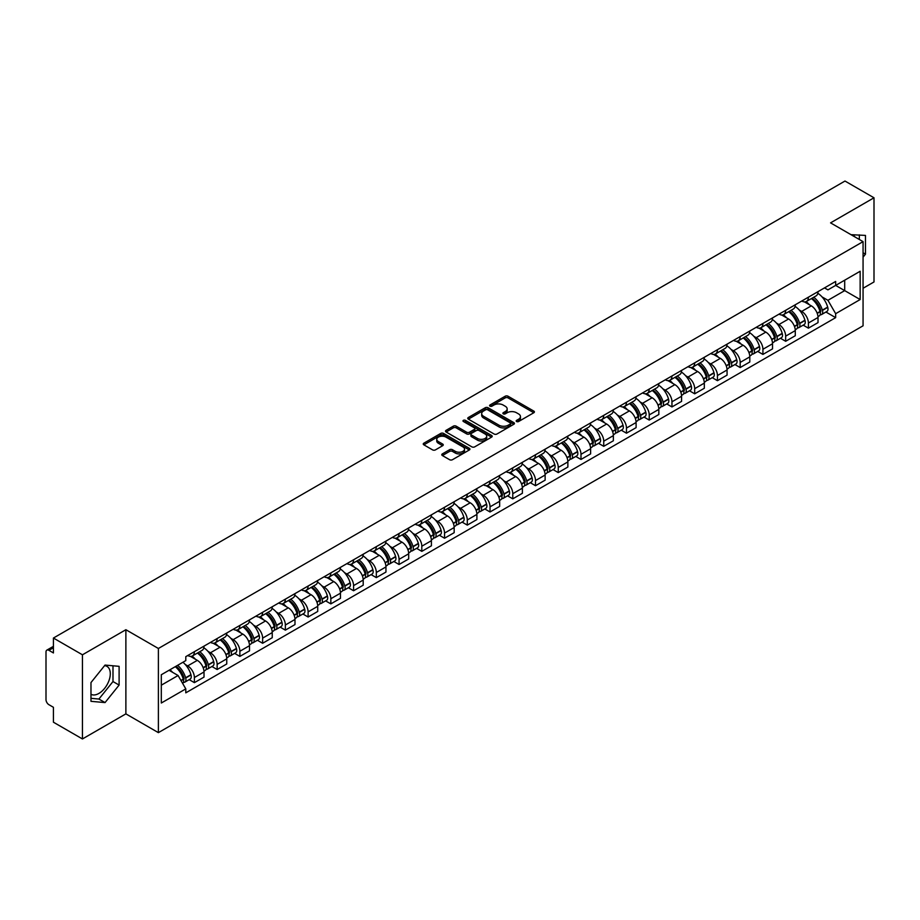 <?xml version="1.0" encoding="UTF-8"?>
<svg xmlns="http://www.w3.org/2000/svg" width="920" height="920" viewBox="0 0 920 920"><rect width="100%" height="100%" fill="white"/><g stroke="black" fill="none" stroke-linecap="round" stroke-linejoin="round"><path stroke-width="1.38" d="M516.603 421.521A1.414 0.816 0 0 0 518.604 421.521L533.807 412.746A2.024 1.173 0 0 0 534.405 411.918A2.024 1.173 0 0 0 533.807 411.091L508.047 396.221A2.024 1.173 0 0 0 505.195 396.221L489.992 404.995A1.414 0.816 0 0 0 489.578 405.57A1.414 0.816 0 0 0 489.992 406.157A1.414 0.816 0 0 0 491.993 406.157L493.959 405.018A6.474 3.737 0 0 1 503.113 405.018L505.264 406.26A6.474 3.737 0 0 1 507.161 408.905A6.474 3.737 0 0 1 505.264 411.539L503.297 412.678A1.414 0.816 0 0 0 502.883 413.264A1.414 0.816 0 0 0 503.297 413.839A1.414 0.816 0 0 0 505.298 413.839L507.265 412.7A6.474 3.737 0 0 1 516.419 412.7L518.569 413.942A6.474 3.737 0 0 1 520.467 416.587A6.474 3.737 0 0 1 518.569 419.232L516.603 420.359A1.414 0.816 0 0 0 516.189 420.946A1.414 0.816 0 0 0 516.603 421.521L516.603 420.359M851.126 234.749A16.077 9.28 -60 0 1 853.323 235.462A16.077 9.28 -60 0 1 855.036 237.003M104.581 665.643A16.077 9.28 -60 0 1 106.962 666.367A16.077 9.28 -60 0 1 109.422 679.259A16.077 9.28 -60 0 1 98.912 693.427A16.077 9.28 -60 0 1 90.976 694.278M442.37 453.882A2.024 1.173 0 0 0 441.784 454.71A2.024 1.173 0 0 0 442.37 455.538L449.604 459.701A2.024 1.173 0 0 0 452.467 459.701L469.349 449.96A2.024 1.173 0 0 0 469.936 449.132A2.024 1.173 0 0 0 469.349 448.304L443.589 433.435A2.024 1.173 0 0 0 440.726 433.435L423.844 443.187A2.024 1.173 0 0 0 423.257 444.015A2.024 1.173 0 0 0 423.844 444.831L432.572 449.88A2.024 1.173 0 0 0 435.436 449.88L442.658 445.705A2.024 1.173 0 0 0 443.256 444.877A2.024 1.173 0 0 0 442.658 444.049L438.334 441.554A5.416 3.128 0 0 1 436.747 439.346A5.416 3.128 0 0 1 440.093 436.459A5.416 3.128 0 0 1 445.993 437.138L462.944 446.924A5.416 3.128 0 0 1 464.531 449.132A5.416 3.128 0 0 1 461.184 452.019A5.416 3.128 0 0 1 455.285 451.341L452.467 449.707A2.024 1.173 0 0 0 449.604 449.707L442.37 453.882L442.37 455.538M158.389 648.485L125.879 629.717L82.443 654.798L53.429 638.043L844.985 181.044L874 197.788L830.564 222.87L863.063 241.638L158.389 648.485L158.389 732.642L863.063 325.806L863.063 241.638M494.097 434.01A2.024 1.173 0 0 0 496.961 434.01L513.843 424.269A2.024 1.173 0 0 0 514.441 423.441A2.024 1.173 0 0 0 513.843 422.613L488.094 407.744A2.024 1.173 0 0 0 485.231 407.744L468.349 417.496A2.024 1.173 0 0 0 467.751 418.324A2.024 1.173 0 0 0 468.349 419.14L494.097 434.01M463.979 421.831A1.414 0.816 0 0 1 465.416 422.027L465.416 420.348L491.602 435.459A2.024 1.173 0 0 1 492.188 436.287A2.024 1.173 0 0 1 491.602 437.115L474.709 446.855A2.024 1.173 0 0 1 471.856 446.855L446.096 431.986L446.096 430.341A2.024 1.173 0 0 0 445.498 431.169A2.024 1.173 0 0 0 446.096 431.986M446.096 430.341L453.318 426.167A2.024 1.173 0 0 1 456.182 426.167L466.624 432.193A2.024 1.173 0 0 0 469.487 432.193L474.283 429.433A2.024 1.173 0 0 0 474.881 428.605A2.024 1.173 0 0 0 474.283 427.777L463.404 421.498A1.414 0.816 0 0 1 462.99 420.923A1.414 0.816 0 0 1 463.864 420.164A1.414 0.816 0 0 1 465.416 420.348M82.443 654.798L82.443 738.956L53.429 722.211L53.429 707.307L48.921 704.697A4.128 2.38 -120 0 1 46 699.648L46 652.015A4.128 2.38 -120 0 1 46.851 650.13L53.429 646.334M863.063 288.27L874 281.957L874 197.788M82.443 738.956L125.879 713.874L158.389 732.642M53.429 638.043L53.429 652.947L48.921 650.336A4.128 2.38 -120 0 0 46.851 650.13M808.404 297.183A9.487 5.474 60 0 1 806.437 301.449L816.063 295.895A9.487 5.474 -120 0 0 818.018 291.628M799.273 310.005L801.699 311.409A9.487 5.474 60 0 1 808.404 323.023L818.018 317.469A9.487 5.474 -120 0 0 811.313 305.854L804.425 301.886M818.018 317.469L818.018 322.609L808.404 328.164L803.183 325.151M806.437 301.449A9.487 5.474 60 0 1 801.769 301.012M808.404 323.023L808.404 328.164M785.657 310.316A9.487 5.474 60 0 1 783.702 314.571L793.316 309.016A9.487 5.474 -120 0 0 795.282 304.761M780.447 338.272L785.657 341.285L795.282 335.731L795.282 330.602A9.487 5.474 -120 0 0 788.578 318.987L781.689 315.008M783.702 314.571A9.487 5.474 60 0 1 779.033 314.145M776.526 323.138L778.952 324.541A9.487 5.474 60 0 1 785.657 336.156L785.657 341.285M762.921 323.449A9.487 5.474 60 0 1 760.955 327.704L770.581 322.149A9.487 5.474 -120 0 0 772.535 317.894M757.7 351.405L762.921 354.418L772.535 348.864L772.535 343.735A9.487 5.474 -120 0 0 765.831 332.12L758.954 328.141M760.955 327.704A9.487 5.474 60 0 1 756.286 327.278M753.79 336.272L756.217 337.674A9.487 5.474 60 0 1 762.921 349.289L762.921 354.418M740.174 336.57A9.487 5.474 60 0 1 738.219 340.837L747.833 335.282A9.487 5.474 -120 0 0 749.8 331.016M734.965 364.538L740.174 367.551L749.8 361.997L749.8 356.856A9.487 5.474 -120 0 0 743.095 345.241L736.207 341.274M738.219 340.837A9.487 5.474 60 0 1 733.55 340.4M731.043 349.404L733.47 350.796A9.487 5.474 60 0 1 740.174 362.411L740.174 367.551M717.439 349.703A9.487 5.474 60 0 1 715.472 353.959L725.098 348.404A9.487 5.474 -120 0 0 727.064 344.149M712.218 377.66L717.439 380.673L727.064 375.118L727.064 369.989A9.487 5.474 -120 0 0 720.348 358.374L713.471 354.395M715.472 353.959A9.487 5.474 60 0 1 710.803 353.533M708.308 362.526L710.734 363.929A9.487 5.474 60 0 1 717.439 375.544L717.439 380.673M694.692 362.836A9.487 5.474 60 0 1 692.737 367.091L702.351 361.537A9.487 5.474 -120 0 0 704.317 357.282M689.482 390.793L694.692 393.806L704.317 388.251L704.317 383.122A9.487 5.474 -120 0 0 697.613 371.507L690.724 367.528M692.737 367.091A9.487 5.474 60 0 1 688.068 366.666M685.561 375.659L687.987 377.062A9.487 5.474 60 0 1 694.692 388.677L694.692 393.806M671.956 375.969A9.487 5.474 60 0 1 669.99 380.224L679.615 374.67A9.487 5.474 -120 0 0 681.582 370.415M666.735 403.926L671.956 406.939L681.582 401.384L681.582 396.244A9.487 5.474 -120 0 0 674.877 384.629L667.989 380.661M669.99 380.224A9.487 5.474 60 0 1 665.321 379.787M662.825 388.792L665.252 390.183A9.487 5.474 60 0 1 671.956 401.798L671.956 406.939M649.209 389.091A9.487 5.474 60 0 1 647.255 393.346L656.869 387.791A9.487 5.474 -120 0 0 658.835 383.536M644 417.047L649.221 420.06L658.835 414.506L658.835 409.377A9.487 5.474 -120 0 0 652.13 397.762L645.242 393.783M647.255 393.346A9.487 5.474 60 0 1 642.585 392.921M640.078 401.913L642.505 403.316A9.487 5.474 60 0 1 649.221 414.931L649.221 420.06M626.474 402.224A9.487 5.474 60 0 1 624.507 406.479L634.133 400.924A9.487 5.474 -120 0 0 636.099 396.669M621.253 430.18L626.474 433.193L636.099 427.639L636.099 422.51A9.487 5.474 -120 0 0 629.395 410.895L622.506 406.916M624.507 406.479A9.487 5.474 60 0 1 619.838 406.053M617.343 415.046L619.769 416.449A9.487 5.474 60 0 1 626.474 428.065L626.474 433.193M603.738 415.357A9.487 5.474 60 0 1 601.772 419.612L611.386 414.058A9.487 5.474 -120 0 0 613.352 409.803M598.518 443.313L603.738 446.326L613.352 440.772L613.352 435.631A9.487 5.474 -120 0 0 606.648 424.016L599.759 420.049M601.772 419.612A9.487 5.474 60 0 1 597.103 419.186M594.607 428.179L597.022 429.571A9.487 5.474 60 0 1 603.738 441.186L603.738 446.326M580.991 428.478A9.487 5.474 60 0 1 579.025 432.733L588.65 427.179A9.487 5.474 -120 0 0 590.617 422.924M575.77 456.447L580.991 459.448L590.617 453.893L590.617 448.764A9.487 5.474 -120 0 0 583.912 437.149L577.024 433.171M579.025 432.733A9.487 5.474 60 0 1 574.356 432.308M571.86 441.301L574.287 442.704A9.487 5.474 60 0 1 580.991 454.319L580.991 459.448M558.256 441.611A9.487 5.474 60 0 1 556.289 445.866L565.903 440.312A9.487 5.474 -120 0 0 567.87 436.057M553.035 469.568L558.256 472.581L567.87 467.026L567.87 461.897A9.487 5.474 -120 0 0 561.165 450.282L554.277 446.303M556.289 445.866A9.487 5.474 60 0 1 551.62 445.441M549.125 454.434L551.551 455.837A9.487 5.474 60 0 1 558.256 467.452L558.256 472.581M535.509 454.744A9.487 5.474 60 0 1 533.542 458.999L543.168 453.445A9.487 5.474 -120 0 0 545.134 449.19M530.299 482.701L535.509 485.714L545.134 480.159L545.134 475.019A9.487 5.474 -120 0 0 538.43 463.404L531.541 459.436M533.542 458.999A9.487 5.474 60 0 1 528.873 458.574M526.378 467.567L528.804 468.959A9.487 5.474 60 0 1 535.509 480.573L535.509 485.714M512.773 467.866A9.487 5.474 60 0 1 510.807 472.121L520.433 466.566A9.487 5.474 -120 0 0 522.387 462.311M507.553 495.834L512.773 498.835L522.387 493.281L522.387 488.152A9.487 5.474 -120 0 0 515.683 476.537L508.794 472.558M510.807 472.121A9.487 5.474 60 0 1 506.138 471.695M503.642 480.688L506.069 482.091A9.487 5.474 60 0 1 512.773 493.706L512.773 498.835M490.026 480.999A9.487 5.474 60 0 1 488.06 485.254L497.685 479.699A9.487 5.474 -120 0 0 499.652 475.444M484.817 508.955L490.026 511.968L499.652 506.414L499.652 501.285A9.487 5.474 -120 0 0 492.947 489.67L486.059 485.691M488.06 485.254A9.487 5.474 60 0 1 483.402 484.828M480.895 493.822L483.322 495.224A9.487 5.474 60 0 1 490.026 506.839L490.026 511.968M467.291 494.132A9.487 5.474 60 0 1 465.324 498.387L474.95 492.832A9.487 5.474 -120 0 0 476.905 488.577M462.07 522.088L467.291 525.101L476.905 519.547L476.905 514.406A9.487 5.474 -120 0 0 470.2 502.791L463.323 498.824M465.324 498.387A9.487 5.474 60 0 1 460.655 497.961M458.16 506.954L460.586 508.346A9.487 5.474 60 0 1 467.291 519.961L467.291 525.101M444.544 507.253A9.487 5.474 60 0 1 442.589 511.508L452.203 505.954A9.487 5.474 -120 0 0 454.169 501.699M439.334 535.221L444.544 538.234L454.169 532.68L454.169 527.539A9.487 5.474 -120 0 0 447.465 515.924L440.577 511.945M442.589 511.508A9.487 5.474 60 0 1 437.92 511.083M435.413 520.076L437.839 521.479A9.487 5.474 60 0 1 444.544 533.094L444.544 538.234M421.808 520.386A9.487 5.474 60 0 1 419.842 524.641L429.467 519.087A9.487 5.474 -120 0 0 431.422 514.832M416.587 548.343L421.808 551.356L431.422 545.801L431.422 540.672A9.487 5.474 -120 0 0 424.718 529.058L417.841 525.078M419.842 524.641A9.487 5.474 60 0 1 415.173 524.216M412.678 533.209L415.104 534.612A9.487 5.474 60 0 1 421.808 546.227L421.808 551.356M399.061 533.519A9.487 5.474 60 0 1 397.106 537.774L406.72 532.22A9.487 5.474 -120 0 0 408.687 527.965M393.852 561.476L399.061 564.489L408.687 558.934L408.687 553.794A9.487 5.474 -120 0 0 401.982 542.179L395.094 538.212M397.106 537.774A9.487 5.474 60 0 1 392.437 537.349M389.93 546.342L392.357 547.733A9.487 5.474 60 0 1 399.061 559.348L399.061 564.489M376.326 546.641A9.487 5.474 60 0 1 374.359 550.908L383.985 545.341A9.487 5.474 -120 0 0 385.952 541.087M371.105 574.609L376.326 577.622L385.952 572.067L385.952 566.927A9.487 5.474 -120 0 0 379.235 555.312L372.358 551.333M374.359 550.908A9.487 5.474 60 0 1 369.69 550.471M367.195 559.463L369.622 560.866A9.487 5.474 60 0 1 376.326 572.481L376.326 577.622M353.579 559.774A9.487 5.474 60 0 1 351.624 564.029L361.238 558.474A9.487 5.474 -120 0 0 363.204 554.219M348.369 587.73L353.579 590.744L363.204 585.189L363.204 580.06A9.487 5.474 -120 0 0 356.5 568.445L349.611 564.466M351.624 564.029A9.487 5.474 60 0 1 346.955 563.603M344.448 572.596L346.874 573.999A9.487 5.474 60 0 1 353.579 585.615L353.579 590.744M330.843 572.907A9.487 5.474 60 0 1 328.877 577.162L338.502 571.607A9.487 5.474 -120 0 0 340.469 567.352M325.622 600.863L330.843 603.876L340.469 598.322L340.469 593.181A9.487 5.474 -120 0 0 333.764 581.578L326.876 577.599M328.877 577.162A9.487 5.474 60 0 1 324.208 576.736M321.712 585.729L324.139 587.132A9.487 5.474 60 0 1 330.843 598.736L330.843 603.876M308.108 586.028A9.487 5.474 60 0 1 306.141 590.295L315.755 584.74A9.487 5.474 -120 0 0 317.722 580.474M302.887 613.996L308.108 617.009L317.722 611.455L317.722 606.314A9.487 5.474 -120 0 0 311.017 594.699L304.129 590.72M306.141 590.295A9.487 5.474 60 0 1 301.472 589.858M298.977 598.851L301.392 600.254A9.487 5.474 60 0 1 308.108 611.869L308.108 617.009M285.361 599.161A9.487 5.474 60 0 1 283.394 603.417L293.02 597.862A9.487 5.474 -120 0 0 294.986 593.607M280.14 627.118L285.361 630.131L294.986 624.577L294.986 619.447A9.487 5.474 -120 0 0 288.282 607.832L281.393 603.853M283.394 603.417A9.487 5.474 60 0 1 278.726 602.991M276.23 611.984L278.656 613.387A9.487 5.474 60 0 1 285.361 625.002L285.361 630.131M262.625 612.294A9.487 5.474 60 0 1 260.659 616.549L270.273 610.995A9.487 5.474 -120 0 0 272.239 606.74M257.404 640.251L262.625 643.264L272.239 637.709L272.239 632.581A9.487 5.474 -120 0 0 265.535 620.966L258.647 616.986M260.659 616.549A9.487 5.474 60 0 1 255.99 616.124M253.494 625.117L255.921 626.52A9.487 5.474 60 0 1 262.625 638.135L262.625 643.264M239.878 625.416A9.487 5.474 60 0 1 237.912 629.682L247.537 624.128A9.487 5.474 -120 0 0 249.504 619.861M234.657 653.384L239.878 656.397L249.504 650.842L249.504 645.702A9.487 5.474 -120 0 0 242.799 634.087L235.911 630.119M237.912 629.682A9.487 5.474 60 0 1 233.243 629.245M230.748 638.238L233.174 639.641A9.487 5.474 60 0 1 239.878 651.256L239.878 656.397M217.143 638.549A9.487 5.474 60 0 1 215.177 642.804L224.802 637.249A9.487 5.474 -120 0 0 226.757 632.994M211.922 666.505L217.143 669.519L226.757 663.964L226.757 658.835A9.487 5.474 -120 0 0 220.052 647.22L213.164 643.241M215.177 642.804A9.487 5.474 60 0 1 210.507 642.379M208.012 651.371L210.439 652.774A9.487 5.474 60 0 1 217.143 664.389L217.143 669.519M194.396 651.682A9.487 5.474 60 0 1 192.429 655.937L202.055 650.382A9.487 5.474 -120 0 0 204.021 646.127M189.186 679.638L194.396 682.651L204.021 677.097L204.021 671.968A9.487 5.474 -120 0 0 197.317 660.353L190.428 656.374M192.429 655.937A9.487 5.474 60 0 1 187.761 655.511M185.265 664.505L187.691 665.907A9.487 5.474 60 0 1 194.396 677.522L194.396 682.651M824.504 287.891L827.931 289.869L860.154 271.262L844.698 280.186L844.698 290.628L827.931 300.299L822.008 296.884M161.31 685.181L178.077 675.498L185.794 688.884L161.31 703.018L161.31 674.74L185.794 660.606L185.794 656.65L835.659 281.451L835.659 285.407L860.154 299.541L835.659 313.685L827.931 300.299M860.154 271.262L860.154 299.541M185.794 688.884L185.794 692.841L835.659 317.641L835.659 313.685M863.063 257.163L865.467 254.173L865.467 235.416L851 234.669M125.879 629.717L125.879 713.874M90.976 701.327L105.041 702.581L119.105 685.089L119.105 666.333L105.041 665.068L90.976 682.571L90.976 701.327M178.077 675.498L169.038 670.277M825.93 312.018L835.659 317.641M859.349 239.499L859.349 234.876M863.063 252.781L865.467 254.173M90.976 698.337L98.912 699.05L112.987 681.547L112.987 665.781M98.912 699.05L105.041 702.581M112.987 681.547L119.105 685.089M517.166 421.716L518.569 420.911A6.474 3.737 0 0 0 520.467 418.266L520.467 416.587M507.161 408.905L507.161 410.584A6.474 3.737 0 0 1 505.264 413.229L503.861 414.034M533.784 412.758L508.047 397.9A2.024 1.173 0 0 0 505.195 397.9L490.555 406.353M513.843 422.613L513.843 424.269L488.094 409.423A2.024 1.173 0 0 0 485.231 409.423L468.372 419.163M510.266 424.016A1.414 0.816 0 0 0 510.68 423.441A1.414 0.816 0 0 0 510.266 422.866L487.657 409.814A1.414 0.816 0 0 0 485.656 409.814L483.586 411.01A6.474 3.737 0 0 0 481.689 413.655A6.474 3.737 0 0 0 483.586 416.3L499.042 425.212A6.474 3.737 0 0 0 508.197 425.212L510.266 424.016L510.266 425.707A1.414 0.816 0 0 0 510.68 425.12L510.68 423.441M481.689 413.655L481.689 415.334A6.474 3.737 0 0 0 483.586 417.979L483.586 416.3M510.266 425.707L508.197 426.903A6.474 3.737 0 0 1 499.042 426.903L483.586 417.979M446.119 432.009L453.318 427.846L453.318 426.167M474.881 428.605L474.881 430.284A2.024 1.173 0 0 1 474.283 431.112L469.487 433.883A2.024 1.173 0 0 1 466.624 433.883L456.182 427.846A2.024 1.173 0 0 0 453.318 427.846M465.416 422.027L491.567 437.126M477.468 438.46A5.416 3.128 0 0 0 483.368 439.127A5.416 3.128 0 0 0 486.703 436.241A5.416 3.128 0 0 0 485.127 434.033L479.147 430.583A2.024 1.173 0 0 0 476.284 430.583L471.488 433.354A2.024 1.173 0 0 0 470.902 434.183A2.024 1.173 0 0 0 471.488 435.01L477.468 438.46L477.468 440.139A5.416 3.128 0 0 0 483.368 440.818A5.416 3.128 0 0 0 486.703 437.931L486.703 436.241M470.902 434.183L470.902 435.861A2.024 1.173 0 0 0 471.488 436.69L471.488 435.01M477.468 440.139L471.488 436.69M464.531 449.132L464.531 450.811A5.416 3.128 0 0 1 461.184 453.698A5.416 3.128 0 0 1 455.285 453.031L452.467 451.398A2.024 1.173 0 0 0 449.604 451.398L442.405 455.549M436.747 439.346L436.747 441.025A5.416 3.128 0 0 0 438.334 443.233L438.334 441.554M442.635 445.717L438.334 443.233M469.315 449.972L443.589 435.114A2.024 1.173 0 0 0 440.726 435.114L423.867 444.854M811.981 298.241A12.983 7.498 60 0 1 812.049 298.287A12.983 7.498 60 0 1 820.594 309.936L820.663 310.201A2.53 1.46 60 0 1 820.272 312.19A2.53 1.46 60 0 1 820.214 312.214M811.417 298.574A15.663 9.05 60 0 1 820.019 311.5L820.099 311.765A5.21 3.001 60 0 1 819.271 315.859L817.983 316.606M820.168 314.709A5.21 3.001 -120 0 0 821.606 314.513A5.21 3.001 -120 0 0 822.434 310.419L822.353 310.155A15.663 9.05 -120 0 0 813.74 297.229M817.822 293.296A15.663 9.05 60 0 1 827.678 307.084L827.747 307.349A5.21 3.001 60 0 1 826.93 311.443L821.606 314.513M806.069 301.622A15.663 9.05 60 0 1 809.335 304.716M816.96 304.738L818.961 305.888M789.245 311.374A12.983 7.498 60 0 1 789.303 311.409A12.983 7.498 60 0 1 797.847 323.07L797.928 323.334A2.53 1.46 60 0 1 797.525 325.323A2.53 1.46 60 0 1 797.467 325.346M788.67 311.707A15.663 9.05 60 0 1 797.283 324.634L797.364 324.898A5.21 3.001 60 0 1 796.536 328.98L795.236 329.728M797.421 327.83A5.21 3.001 -120 0 0 798.87 327.635A5.21 3.001 -120 0 0 799.687 323.553L799.618 323.288A15.663 9.05 -120 0 0 791.005 310.35M795.087 306.429A15.663 9.05 60 0 1 804.931 320.206L805.011 320.482A5.21 3.001 60 0 1 804.183 324.565L798.87 327.635M783.322 314.755A15.663 9.05 60 0 1 786.6 317.848M794.213 317.872L796.214 319.022M766.498 324.507A12.983 7.498 60 0 1 766.567 324.541A12.983 7.498 60 0 1 775.111 336.191L775.192 336.467A2.53 1.46 60 0 1 774.789 338.445A2.53 1.46 60 0 1 774.732 338.479M765.934 324.829A15.663 9.05 60 0 1 774.536 337.755L774.617 338.031A5.21 3.001 60 0 1 773.8 342.113L772.501 342.861M774.686 340.964A5.21 3.001 -120 0 0 776.123 340.768A5.21 3.001 -120 0 0 776.952 336.685L776.871 336.409A15.663 9.05 -120 0 0 768.257 323.483M772.34 319.562A15.663 9.05 60 0 1 782.195 333.339L782.276 333.615A5.21 3.001 60 0 1 781.448 337.697L776.123 340.768M760.587 327.888A15.663 9.05 60 0 1 763.853 330.97M771.477 330.993L773.478 332.154M743.762 337.628A12.983 7.498 60 0 1 743.82 337.674A12.983 7.498 60 0 1 752.364 349.324L752.445 349.589A2.53 1.46 60 0 1 752.043 351.578A2.53 1.46 60 0 1 751.985 351.612M743.187 337.962A15.663 9.05 60 0 1 751.801 350.888L751.881 351.152A5.21 3.001 60 0 1 751.053 355.247L749.765 355.994M751.939 354.096A5.21 3.001 -120 0 0 753.388 353.901A5.21 3.001 -120 0 0 754.204 349.807L754.135 349.542A15.663 9.05 -120 0 0 745.522 336.616M749.605 332.683A15.663 9.05 60 0 1 759.448 346.472L759.529 346.736A5.21 3.001 60 0 1 758.712 350.83L753.388 353.901M737.851 341.009A15.663 9.05 60 0 1 741.117 344.103M748.731 344.126L750.731 345.276M721.015 350.761A12.983 7.498 60 0 1 721.084 350.796A12.983 7.498 60 0 1 729.629 362.457L729.709 362.721A2.53 1.46 60 0 1 729.307 364.711A2.53 1.46 60 0 1 729.249 364.734M720.452 351.095A15.663 9.05 60 0 1 729.054 364.021L729.134 364.285A5.21 3.001 60 0 1 728.318 368.379L727.019 369.115M729.203 367.218A5.21 3.001 -120 0 0 730.641 367.022A5.21 3.001 -120 0 0 731.469 362.94L731.388 362.675A15.663 9.05 -120 0 0 722.786 349.738M726.857 345.816A15.663 9.05 60 0 1 736.713 359.593L736.793 359.869A5.21 3.001 60 0 1 735.966 363.952L730.641 367.022M715.105 354.142A15.663 9.05 60 0 1 718.382 357.236M725.995 357.259L727.996 358.409M698.28 363.894A12.983 7.498 60 0 1 698.337 363.929A12.983 7.498 60 0 1 706.882 375.578L706.962 375.854A2.53 1.46 60 0 1 706.56 377.832A2.53 1.46 60 0 1 706.502 377.867M697.705 364.216A15.663 9.05 60 0 1 706.318 377.142L706.399 377.418A5.21 3.001 60 0 1 705.571 381.501L704.283 382.248M706.468 380.351A5.21 3.001 -120 0 0 707.905 380.155A5.21 3.001 -120 0 0 708.722 376.073L708.653 375.797A15.663 9.05 -120 0 0 700.039 362.871M704.122 358.949A15.663 9.05 60 0 1 713.966 372.726L714.046 373.002A5.21 3.001 60 0 1 713.23 377.085L707.905 380.155M692.369 367.275A15.663 9.05 60 0 1 695.635 370.357M703.259 370.38L705.249 371.542M675.533 377.016A12.983 7.498 60 0 1 675.602 377.062A12.983 7.498 60 0 1 684.146 388.711L684.227 388.987A2.53 1.46 60 0 1 683.824 390.966A2.53 1.46 60 0 1 683.767 391M674.969 377.349A15.663 9.05 60 0 1 683.583 390.275L683.652 390.54A5.21 3.001 60 0 1 682.835 394.634L681.536 395.381M683.721 393.484A5.21 3.001 -120 0 0 685.158 393.288A5.21 3.001 -120 0 0 685.986 389.195L685.906 388.93A15.663 9.05 -120 0 0 677.304 376.004M681.375 372.071A15.663 9.05 60 0 1 691.231 385.859L691.311 386.124A5.21 3.001 60 0 1 690.483 390.218L685.158 393.288M669.622 380.409A15.663 9.05 60 0 1 672.899 383.49M680.512 383.513L682.513 384.663M652.797 390.149A12.983 7.498 60 0 1 652.855 390.183A12.983 7.498 60 0 1 661.411 401.844L661.48 402.109A2.53 1.46 60 0 1 661.089 404.098A2.53 1.46 60 0 1 661.031 404.122M652.222 390.482A15.663 9.05 60 0 1 660.836 403.409L660.917 403.673A5.21 3.001 60 0 1 660.088 407.767L658.8 408.514M660.985 406.605A5.21 3.001 -120 0 0 662.423 406.41A5.21 3.001 -120 0 0 663.251 402.327L663.17 402.063A15.663 9.05 -120 0 0 654.557 389.137M658.639 385.204A15.663 9.05 60 0 1 668.495 398.992L668.564 399.257A5.21 3.001 60 0 1 667.747 403.339L662.423 406.41M646.886 393.53A15.663 9.05 60 0 1 650.153 396.623M657.777 396.647L659.766 397.796M630.05 403.282A12.983 7.498 60 0 1 630.119 403.316A12.983 7.498 60 0 1 638.664 414.966L638.744 415.242A2.53 1.46 60 0 1 638.342 417.22A2.53 1.46 60 0 1 638.284 417.254M629.487 403.604A15.663 9.05 60 0 1 638.101 416.53L638.169 416.806A5.21 3.001 60 0 1 637.353 420.888L636.053 421.636M638.238 419.738A5.21 3.001 -120 0 0 639.688 419.543A5.21 3.001 -120 0 0 640.504 415.46L640.423 415.184A15.663 9.05 -120 0 0 631.821 402.258M635.904 398.337A15.663 9.05 60 0 1 645.748 412.114L645.828 412.39A5.21 3.001 60 0 1 645 416.472L639.688 419.543M624.139 406.663A15.663 9.05 60 0 1 627.417 409.745M635.03 409.768L637.031 410.929M607.315 416.403A12.983 7.498 60 0 1 607.372 416.449A12.983 7.498 60 0 1 615.928 428.099L615.997 428.375A2.53 1.46 60 0 1 615.606 430.353A2.53 1.46 60 0 1 615.549 430.387M606.74 416.737A15.663 9.05 60 0 1 615.353 429.663L615.434 429.939A5.21 3.001 60 0 1 614.606 434.022L613.318 434.769M615.503 432.871A5.21 3.001 -120 0 0 616.94 432.676A5.21 3.001 -120 0 0 617.769 428.582L617.688 428.317A15.663 9.05 -120 0 0 609.074 415.391M613.157 411.459A15.663 9.05 60 0 1 623.012 425.247L623.081 425.511A5.21 3.001 60 0 1 622.265 429.605L616.94 432.676M601.404 419.796A15.663 9.05 60 0 1 604.67 422.878M612.294 422.901L614.284 424.051M584.568 429.536A12.983 7.498 60 0 1 584.637 429.571A12.983 7.498 60 0 1 593.181 441.232L593.262 441.496A2.53 1.46 60 0 1 592.859 443.486A2.53 1.46 60 0 1 592.802 443.509M584.004 429.87A15.663 9.05 60 0 1 592.618 442.796L592.687 443.06A5.21 3.001 60 0 1 591.87 447.154L590.571 447.902M592.756 445.993A5.21 3.001 -120 0 0 594.205 445.797A5.21 3.001 -120 0 0 595.021 441.715L594.941 441.45A15.663 9.05 -120 0 0 586.339 428.524M590.421 424.591A15.663 9.05 60 0 1 600.265 438.38L600.346 438.644A5.21 3.001 60 0 1 599.518 442.727L594.205 445.797M578.657 432.917A15.663 9.05 60 0 1 581.934 436.011M589.547 436.034L591.548 437.184M561.832 442.669A12.983 7.498 60 0 1 561.901 442.704A12.983 7.498 60 0 1 570.446 454.365L570.515 454.629A2.53 1.46 60 0 1 570.124 456.607A2.53 1.46 60 0 1 570.066 456.642M561.257 442.991A15.663 9.05 60 0 1 569.871 455.917L569.952 456.193A5.21 3.001 60 0 1 569.123 460.276L567.835 461.023M570.02 459.126A5.21 3.001 -120 0 0 571.458 458.93A5.21 3.001 -120 0 0 572.286 454.848L572.205 454.572A15.663 9.05 -120 0 0 563.592 441.646M567.674 437.724A15.663 9.05 60 0 1 577.53 451.501L577.599 451.777A5.21 3.001 60 0 1 576.782 455.86L571.458 458.93M555.922 446.05A15.663 9.05 60 0 1 559.188 449.132M566.812 449.155L568.801 450.317M539.085 455.791A12.983 7.498 60 0 1 539.154 455.837A12.983 7.498 60 0 1 547.699 467.486L547.779 467.762A2.53 1.46 60 0 1 547.377 469.74A2.53 1.46 60 0 1 547.319 469.775M538.522 456.124A15.663 9.05 60 0 1 547.135 469.05L547.204 469.326A5.21 3.001 60 0 1 546.388 473.409L545.088 474.156M547.273 472.259A5.21 3.001 -120 0 0 548.722 472.063A5.21 3.001 -120 0 0 549.539 467.969L549.47 467.705A15.663 9.05 -120 0 0 540.856 454.779M544.939 450.846A15.663 9.05 60 0 1 554.783 464.634L554.863 464.899A5.21 3.001 60 0 1 554.035 468.993L548.722 472.063M533.174 459.183A15.663 9.05 60 0 1 536.452 462.265M544.065 462.288L546.066 463.438M516.35 468.924A12.983 7.498 60 0 1 516.419 468.959A12.983 7.498 60 0 1 524.963 480.619L525.033 480.884A2.53 1.46 60 0 1 524.641 482.873A2.53 1.46 60 0 1 524.584 482.897M515.786 469.257A15.663 9.05 60 0 1 524.389 482.183L524.469 482.448A5.21 3.001 60 0 1 523.641 486.542L522.353 487.289M524.538 485.392A5.21 3.001 -120 0 0 525.976 485.197A5.21 3.001 -120 0 0 526.803 481.102L526.723 480.838A15.663 9.05 -120 0 0 518.109 467.912M522.192 463.979A15.663 9.05 60 0 1 532.047 477.767L532.116 478.032A5.21 3.001 60 0 1 531.3 482.114L525.976 485.197M510.439 472.305A15.663 9.05 60 0 1 513.705 475.398M521.329 475.421L523.319 476.572M493.603 482.057A12.983 7.498 60 0 1 493.672 482.091A12.983 7.498 60 0 1 502.216 493.752L502.297 494.017A2.53 1.46 60 0 1 501.894 495.995A2.53 1.46 60 0 1 501.837 496.029M493.039 482.379A15.663 9.05 60 0 1 501.653 495.305L501.722 495.581A5.21 3.001 60 0 1 500.905 499.663L499.606 500.411M501.791 498.513A5.21 3.001 -120 0 0 503.24 498.318A5.21 3.001 -120 0 0 504.056 494.235L503.987 493.959A15.663 9.05 -120 0 0 495.374 481.034M499.456 477.112A15.663 9.05 60 0 1 509.3 490.889L509.381 491.165A5.21 3.001 60 0 1 508.553 495.247L503.24 498.318M487.692 485.438A15.663 9.05 60 0 1 490.969 488.531M498.582 488.543L500.583 489.704M470.867 495.19A12.983 7.498 60 0 1 470.936 495.224A12.983 7.498 60 0 1 479.481 506.874L479.55 507.15A2.53 1.46 60 0 1 479.159 509.128A2.53 1.46 60 0 1 479.101 509.162M470.304 495.512A15.663 9.05 60 0 1 478.906 508.438L478.986 508.714A5.21 3.001 60 0 1 478.159 512.797L476.87 513.544M479.055 511.647A5.21 3.001 -120 0 0 480.493 511.451A5.21 3.001 -120 0 0 481.321 507.357L481.24 507.092A15.663 9.05 -120 0 0 472.627 494.166M476.709 490.233A15.663 9.05 60 0 1 486.565 504.022L486.634 504.286A5.21 3.001 60 0 1 485.817 508.38L480.493 511.451M464.956 498.571A15.663 9.05 60 0 1 468.222 501.653M475.847 501.676L477.848 502.826M448.132 508.311A12.983 7.498 60 0 1 448.19 508.346A12.983 7.498 60 0 1 456.734 520.007L456.815 520.271A2.53 1.46 60 0 1 456.412 522.261A2.53 1.46 60 0 1 456.354 522.284M447.557 508.645A15.663 9.05 60 0 1 456.171 521.571L456.251 521.835A5.21 3.001 60 0 1 455.423 525.929L454.123 526.677M456.308 524.779A5.21 3.001 -120 0 0 457.757 524.584A5.21 3.001 -120 0 0 458.574 520.49L458.505 520.226A15.663 9.05 -120 0 0 449.891 507.299M453.974 503.366A15.663 9.05 60 0 1 463.818 517.155L463.898 517.419A5.21 3.001 60 0 1 463.082 521.502L457.757 524.584M442.209 511.692A15.663 9.05 60 0 1 445.487 514.786M453.1 514.809L455.101 515.959M425.385 521.444A12.983 7.498 60 0 1 425.454 521.479A12.983 7.498 60 0 1 433.998 533.14L434.079 533.404A2.53 1.46 60 0 1 433.676 535.382A2.53 1.46 60 0 1 433.619 535.417M424.822 521.766A15.663 9.05 60 0 1 433.423 534.704L433.504 534.968A5.21 3.001 60 0 1 432.687 539.051L431.388 539.798M433.573 537.901A5.21 3.001 -120 0 0 435.01 537.705A5.21 3.001 -120 0 0 435.838 533.623L435.758 533.347A15.663 9.05 -120 0 0 427.156 520.421M431.227 516.499A15.663 9.05 60 0 1 441.082 530.276L441.163 530.553A5.21 3.001 60 0 1 440.335 534.635L435.01 537.705M419.474 524.825A15.663 9.05 60 0 1 422.751 527.919M430.364 527.93L432.365 529.092M402.649 534.577A12.983 7.498 60 0 1 402.707 534.612A12.983 7.498 60 0 1 411.251 546.261L411.332 546.537A2.53 1.46 60 0 1 410.929 548.515A2.53 1.46 60 0 1 410.872 548.55M402.074 534.899A15.663 9.05 60 0 1 410.688 547.825L410.768 548.101A5.21 3.001 60 0 1 409.94 552.184L408.652 552.931M410.837 551.034A5.21 3.001 -120 0 0 412.275 550.838A5.21 3.001 -120 0 0 413.091 546.756L413.022 546.48A15.663 9.05 -120 0 0 404.409 533.554M408.491 529.621A15.663 9.05 60 0 1 418.335 543.409L418.416 543.674A5.21 3.001 60 0 1 417.599 547.768L412.275 550.838M396.738 537.958A15.663 9.05 60 0 1 400.004 541.04M407.617 541.063L409.618 542.213M379.902 547.699A12.983 7.498 60 0 1 379.971 547.733A12.983 7.498 60 0 1 388.516 559.394L388.596 559.659A2.53 1.46 60 0 1 388.194 561.648A2.53 1.46 60 0 1 388.136 561.672M379.339 548.033A15.663 9.05 60 0 1 387.941 560.958L388.022 561.223A5.21 3.001 60 0 1 387.205 565.317L385.905 566.064M388.091 564.167A5.21 3.001 -120 0 0 389.528 563.971A5.21 3.001 -120 0 0 390.356 559.877L390.275 559.613A15.663 9.05 -120 0 0 381.673 546.687M385.744 542.754A15.663 9.05 60 0 1 395.6 556.542L395.68 556.807A5.21 3.001 60 0 1 394.853 560.889L389.528 563.971M373.991 551.08A15.663 9.05 60 0 1 377.269 554.173M384.882 554.197L386.883 555.346M357.167 560.832A12.983 7.498 60 0 1 357.224 560.866A12.983 7.498 60 0 1 365.769 572.528L365.849 572.792A2.53 1.46 60 0 1 365.447 574.77A2.53 1.46 60 0 1 365.401 574.804M356.592 561.154A15.663 9.05 60 0 1 365.205 574.091L365.286 574.356A5.21 3.001 60 0 1 364.458 578.438L363.17 579.186M365.355 577.288A5.21 3.001 -120 0 0 366.792 577.093A5.21 3.001 -120 0 0 367.609 573.01L367.54 572.734A15.663 9.05 -120 0 0 358.926 559.808M363.009 555.887A15.663 9.05 60 0 1 372.864 569.664L372.933 569.94A5.21 3.001 60 0 1 372.117 574.022L366.792 577.093M351.256 564.213A15.663 9.05 60 0 1 354.522 567.306M362.147 567.318L364.136 568.479M334.42 573.965A12.983 7.498 60 0 1 334.489 573.999A12.983 7.498 60 0 1 343.034 585.649L343.114 585.925A2.53 1.46 60 0 1 342.711 587.903A2.53 1.46 60 0 1 342.654 587.938M333.856 574.287A15.663 9.05 60 0 1 342.47 587.213L342.539 587.489A5.21 3.001 60 0 1 341.722 591.571L340.423 592.319M342.608 590.421A5.21 3.001 -120 0 0 344.057 590.226A5.21 3.001 -120 0 0 344.873 586.143L344.793 585.867A15.663 9.05 -120 0 0 336.191 572.941M340.273 569.009A15.663 9.05 60 0 1 350.117 582.797L350.198 583.061A5.21 3.001 60 0 1 349.37 587.155L344.057 590.226M328.509 577.346A15.663 9.05 60 0 1 331.786 580.428M339.399 580.451L341.4 581.601M311.684 587.087A12.983 7.498 60 0 1 311.742 587.132A12.983 7.498 60 0 1 320.298 598.782L320.367 599.046A2.53 1.46 60 0 1 319.976 601.036A2.53 1.46 60 0 1 319.918 601.059M311.109 587.42A15.663 9.05 60 0 1 319.723 600.346L319.803 600.61A5.21 3.001 60 0 1 318.975 604.705L317.688 605.452M319.872 603.554A5.21 3.001 -120 0 0 321.31 603.359A5.21 3.001 -120 0 0 322.138 599.265L322.058 599A15.663 9.05 -120 0 0 313.444 586.074M317.526 582.141A15.663 9.05 60 0 1 327.382 595.93L327.451 596.194A5.21 3.001 60 0 1 326.634 600.288L321.31 603.359M305.773 590.467A15.663 9.05 60 0 1 309.039 593.561M316.664 593.584L318.653 594.734M288.938 600.219A12.983 7.498 60 0 1 289.006 600.254A12.983 7.498 60 0 1 297.551 611.915L297.631 612.179A2.53 1.46 60 0 1 297.229 614.157A2.53 1.46 60 0 1 297.171 614.192M288.374 600.542A15.663 9.05 60 0 1 296.987 613.479L297.056 613.744A5.21 3.001 60 0 1 296.24 617.826L294.94 618.573M297.125 616.676A5.21 3.001 -120 0 0 298.574 616.481A5.21 3.001 -120 0 0 299.391 612.398L299.31 612.133A15.663 9.05 -120 0 0 290.708 599.196M294.791 595.274A15.663 9.05 60 0 1 304.635 609.051L304.716 609.327A5.21 3.001 60 0 1 303.887 613.41L298.574 616.481M283.026 603.601A15.663 9.05 60 0 1 286.304 606.694M293.917 606.717L295.918 607.867M266.202 613.352A12.983 7.498 60 0 1 266.271 613.387A12.983 7.498 60 0 1 274.815 625.036L274.885 625.312A2.53 1.46 60 0 1 274.493 627.29A2.53 1.46 60 0 1 274.436 627.325M265.627 613.674A15.663 9.05 60 0 1 274.24 626.601L274.321 626.876A5.21 3.001 60 0 1 273.493 630.959L272.205 631.706M274.39 629.809A5.21 3.001 -120 0 0 275.827 629.613A5.21 3.001 -120 0 0 276.655 625.531L276.575 625.255A15.663 9.05 -120 0 0 267.961 612.329M272.044 608.396A15.663 9.05 60 0 1 281.899 622.184L281.968 622.449A5.21 3.001 60 0 1 281.152 626.543L275.827 629.613M260.291 616.733A15.663 9.05 60 0 1 263.557 619.815M271.181 619.838L273.171 620.988M243.455 626.474A12.983 7.498 60 0 1 243.524 626.52A12.983 7.498 60 0 1 252.068 638.169L252.149 638.434A2.53 1.46 60 0 1 251.746 640.423A2.53 1.46 60 0 1 251.689 640.446M242.891 626.807A15.663 9.05 60 0 1 251.505 639.733L251.574 639.998A5.21 3.001 60 0 1 250.757 644.092L249.458 644.839M251.643 642.942A5.21 3.001 -120 0 0 253.092 642.746A5.21 3.001 -120 0 0 253.908 638.653L253.839 638.388A15.663 9.05 -120 0 0 245.226 625.462M249.308 621.529A15.663 9.05 60 0 1 259.152 635.317L259.233 635.582A5.21 3.001 60 0 1 258.405 639.676L253.092 642.746M237.544 629.855A15.663 9.05 60 0 1 240.821 632.948M248.434 632.971L250.435 634.121M220.719 639.607A12.983 7.498 60 0 1 220.788 639.641A12.983 7.498 60 0 1 229.333 651.303L229.402 651.567A2.53 1.46 60 0 1 229.011 653.556A2.53 1.46 60 0 1 228.953 653.58M220.156 639.94A15.663 9.05 60 0 1 228.758 652.866L228.838 653.131A5.21 3.001 60 0 1 228.011 657.213L226.722 657.961M228.907 656.063A5.21 3.001 -120 0 0 230.345 655.868A5.21 3.001 -120 0 0 231.173 651.785L231.092 651.521A15.663 9.05 -120 0 0 222.479 638.583M226.561 634.662A15.663 9.05 60 0 1 236.417 648.439L236.486 648.715A5.21 3.001 60 0 1 235.669 652.797L230.345 655.868M214.808 642.988A15.663 9.05 60 0 1 218.074 646.081M225.699 646.105L227.689 647.255M197.972 652.74A12.983 7.498 60 0 1 198.041 652.774A12.983 7.498 60 0 1 206.586 664.424L206.666 664.7A2.53 1.46 60 0 1 206.264 666.678A2.53 1.46 60 0 1 206.206 666.712M197.409 653.062A15.663 9.05 60 0 1 206.022 665.988L206.091 666.264A5.21 3.001 60 0 1 205.275 670.346L203.975 671.094M206.16 669.196A5.21 3.001 -120 0 0 207.609 669.001A5.21 3.001 -120 0 0 208.426 664.918L208.357 664.643A15.663 9.05 -120 0 0 199.743 651.716M203.826 647.795A15.663 9.05 60 0 1 213.67 661.572L213.75 661.848A5.21 3.001 60 0 1 212.922 665.931L207.609 669.001M192.061 656.121A15.663 9.05 60 0 1 195.339 659.203M202.952 659.226L204.953 660.387M175.939 666.298A12.983 7.498 60 0 1 183.85 677.557L183.919 677.821A2.53 1.46 60 0 1 183.528 679.811A2.53 1.46 60 0 1 183.471 679.845M175.283 666.678A15.663 9.05 60 0 1 183.275 679.121L183.356 679.385A5.21 3.001 60 0 1 182.643 683.41M183.425 682.329A5.21 3.001 -120 0 0 184.862 682.134A5.21 3.001 -120 0 0 185.69 678.04L185.61 677.775A15.663 9.05 -120 0 0 177.606 665.332M182.93 662.25A15.663 9.05 60 0 1 190.934 674.705L191.004 674.969A5.21 3.001 60 0 1 190.187 679.063L184.862 682.134M169.958 669.748A15.663 9.05 60 0 1 172.592 672.336M180.216 672.359L182.217 673.509M217.143 664.389L226.757 658.835M239.878 651.256L249.504 645.702M262.625 638.135L272.239 632.581M285.361 625.002L294.986 619.447M308.108 611.869L317.722 606.314M330.843 598.736L340.469 593.181M353.579 585.615L363.204 580.06M376.326 572.481L385.952 566.927M399.061 559.348L408.687 553.794M421.808 546.227L431.422 540.672M444.544 533.094L454.169 527.539M467.291 519.961L476.905 514.406M490.026 506.839L499.652 501.285M512.773 493.706L522.387 488.152M535.509 480.573L545.134 475.019M558.256 467.452L567.87 461.897M580.991 454.319L590.617 448.764M603.738 441.186L613.352 435.631M626.474 428.065L636.099 422.51M649.221 414.931L658.835 409.377M671.956 401.798L681.582 396.244M694.692 388.677L704.317 383.122M717.439 375.544L727.064 369.989M740.174 362.411L749.8 356.856M762.921 349.289L772.535 343.735M785.657 336.156L795.282 330.602M194.396 677.522L204.021 671.968M187.691 665.907L197.317 660.353M210.439 652.774L220.052 647.22M233.174 639.641L242.799 634.087M255.921 626.52L265.535 620.966M278.656 613.387L288.282 607.832M301.392 600.254L311.017 594.699M324.139 587.132L333.764 581.578M346.874 573.999L356.5 568.445M369.622 560.866L379.235 555.312M392.357 547.733L401.982 542.179M415.104 534.612L424.718 529.058M437.839 521.479L447.465 515.924M460.586 508.346L470.2 502.791M483.322 495.224L492.947 489.67M506.069 482.091L515.683 476.537M528.804 468.959L538.43 463.404M551.551 455.837L561.165 450.282M574.287 442.704L583.912 437.149M597.022 429.571L606.648 424.016M619.769 416.449L629.395 410.895M642.505 403.316L652.13 397.762M665.252 390.183L674.877 384.629M687.987 377.062L697.613 371.507M710.734 363.929L720.348 358.374M733.47 350.796L743.095 345.241M756.217 337.674L765.831 332.12M778.952 324.541L788.578 318.987M801.699 311.409L811.313 305.854M53.429 647.726L48.921 650.336M518.569 420.911L518.569 419.232M503.297 413.839L503.297 412.678M505.264 413.229L505.264 411.539M489.992 406.157L489.992 404.995M505.195 397.9L505.195 396.221M508.047 397.9L508.047 396.221M533.807 412.746L533.807 411.091M468.349 419.14L468.349 417.496M485.231 409.423L485.231 407.744M488.094 409.423L488.094 407.744M499.042 426.903L499.042 425.212M508.197 426.903L508.197 425.212M456.182 427.846L456.182 426.167M466.624 433.883L466.624 432.193M469.487 433.883L469.487 432.193M474.283 431.112L474.283 429.433M491.602 437.115L491.602 435.459M449.604 451.398L449.604 449.707M452.467 451.398L452.467 449.707M455.285 453.031L455.285 451.341M442.658 445.705L442.658 444.049M423.844 444.831L423.844 443.187M440.726 435.114L440.726 433.435M443.589 435.114L443.589 433.435M469.349 449.96L469.349 448.304M817.247 313.409L820.099 311.765M822.434 310.419L827.747 307.349M822.353 310.155L827.678 307.084M817.155 313.156L820.789 311.029M794.512 326.542L797.364 324.898M799.687 323.553L805.011 320.482M799.618 323.288L804.931 320.206M797.272 324.61L798.054 324.162M794.408 326.289L797.283 324.634M771.765 339.675L774.617 338.031M776.952 336.685L782.276 333.615M776.871 336.409L782.195 333.339M771.673 339.411L775.307 337.295M749.029 352.808L751.881 351.152M754.204 349.807L759.529 346.736M754.135 349.542L759.448 346.472M748.926 352.544L752.571 350.416M726.282 365.93L729.134 364.285M731.469 362.94L736.793 359.869M731.388 362.675L736.713 359.593M729.054 363.998L729.824 363.549M726.19 365.677L729.054 364.021M703.547 379.063L706.399 377.418M708.722 376.073L714.046 373.002M708.653 375.797L713.966 372.726M703.443 378.798L707.089 376.683M680.8 392.196L683.652 390.54M685.986 389.195L691.311 386.124M685.906 388.93L691.231 385.859M680.708 391.931L684.342 389.804M658.064 405.317L660.917 403.673M663.251 402.327L668.564 399.257M663.17 402.063L668.495 398.992M660.836 403.385L661.606 402.937M657.972 405.065L660.836 403.409M635.317 418.45L638.169 416.806M640.504 415.46L645.828 412.39M640.423 415.184L645.748 412.114M635.226 418.186L638.871 416.07M612.582 431.584L615.434 429.939M617.769 428.582L623.081 425.511M617.688 428.317L623.012 425.247M612.49 431.319L616.124 429.191M589.835 444.705L592.687 443.06M595.021 441.715L600.346 438.644M594.941 441.45L600.265 438.38M592.606 442.773L593.388 442.324M589.743 444.452L592.618 442.796M567.099 457.838L569.952 456.193M572.286 454.848L577.599 451.777M572.205 454.572L577.53 451.501M567.007 457.585L570.641 455.457M544.364 470.971L547.204 469.326M549.539 467.969L554.863 464.899M549.47 467.705L554.783 464.634M544.26 470.706L547.906 468.591M521.617 484.092L524.469 482.448M526.803 481.102L532.116 478.032M526.723 480.838L532.047 477.767M524.389 482.16L525.159 481.712M521.525 483.839L524.389 482.183M498.881 497.225L501.722 495.581M504.056 494.235L509.381 491.165M503.987 493.959L509.3 490.889M498.778 496.972L502.423 494.845M476.134 510.358L478.986 508.714M481.321 507.357L486.634 504.286M481.24 507.092L486.565 504.022M476.042 510.094L479.676 507.978M453.399 523.48L456.251 521.835M458.574 520.49L463.898 517.419M458.505 520.226L463.818 517.155M456.159 521.548L456.941 521.099M453.296 523.227L456.171 521.571M430.652 536.613L433.504 534.968M435.838 533.623L441.163 530.553M435.758 533.347L441.082 530.276M430.56 536.36L434.194 534.232M407.916 549.746L410.768 548.101M413.091 546.756L418.416 543.674M413.022 546.48L418.335 543.409M407.813 549.481L411.459 547.365M385.169 562.867L388.022 561.223M390.356 559.877L395.68 556.807M390.275 559.613L395.6 556.542M387.941 560.935L388.711 560.487M385.077 562.615L387.941 560.958M362.434 576L365.286 574.356M367.609 573.01L372.933 569.94M367.54 572.734L372.864 569.664M362.342 575.747L365.976 573.62M339.687 589.133L342.539 587.489M344.873 586.143L350.198 583.061M344.793 585.867L350.117 582.797M339.595 588.869L343.229 586.753M316.952 602.255L319.803 600.61M322.138 599.265L327.451 596.194M322.058 599L327.382 595.93M319.723 600.323L320.493 599.874M316.859 602.002L319.723 600.346M294.204 615.388L297.056 613.744M299.391 612.398L304.716 609.327M299.31 612.133L304.635 609.051M294.112 615.135L297.758 613.007M271.469 628.521L274.321 626.876M276.655 625.531L281.968 622.449M276.575 625.255L281.899 622.184M271.377 628.256L275.011 626.14M248.733 641.643L251.574 639.998M253.908 638.653L259.233 635.582M253.839 638.388L259.152 635.317M251.493 639.71L252.275 639.262M248.63 641.389L251.505 639.733M225.986 654.775L228.838 653.131M231.173 651.785L236.486 648.715M231.092 651.521L236.417 648.439M225.894 654.522L229.528 652.395M203.251 667.908L206.091 666.264M208.426 664.918L213.75 661.848M208.357 664.643L213.67 661.572M203.147 667.644L206.793 665.528M181.079 680.708L183.356 679.385M185.69 678.04L191.004 674.969M185.61 677.775L190.934 674.705M183.275 679.098L184.046 678.649M180.941 680.466L183.275 679.121"/></g></svg>
